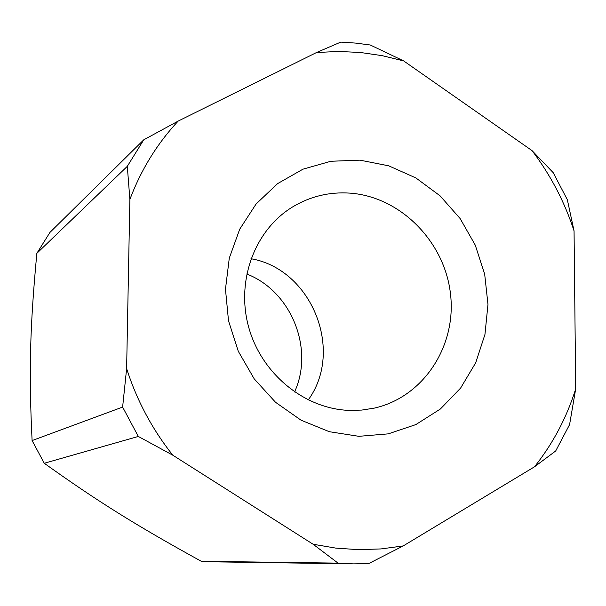 <?xml version="1.0" encoding="UTF-8"?>
<svg xmlns="http://www.w3.org/2000/svg" width="606" height="606" viewBox="0 0 606 606"><rect width="100%" height="100%" fill="white"/><g stroke="black" fill="none" stroke-linecap="round" stroke-linejoin="round"><path stroke-width="0.91" d="M213.933 561.86L201.253 561.277L338.065 563.133L313.12 544.249L335.762 548.104L358.464 549.657L381.007 548.93L403.195 545.938L368.599 563.618L353.366 563.875L338.065 563.133M138.304 436.449L122.624 407.073L126.624 368.622C136.797 400.399 152.189 429.26 172.793 455.197L138.304 436.449L44.268 463.264C97.952 501.647 136.267 525.478 201.253 561.277M44.268 463.264L32.103 440.57L122.624 407.073M127.305 166.324L143.758 139.812L178.172 121.086C157.234 143.508 141.13 169.619 129.873 199.427L127.305 166.324L36.852 253.331C29.952 326.823 28.74 372.417 32.103 440.57M36.852 253.331L49.927 232.439L143.758 139.812M340.784 42.102L355.563 43.087L370.274 44.995L403.664 60.918L382.204 55.661L360.396 52.487L338.428 51.434L316.491 52.54L340.784 42.102M359.979 160.158L388.764 165.839L415.883 177.944L440.047 195.814L460.143 218.569L475.255 245.112L484.679 274.185L487.974 304.439L484.952 334.444L475.702 362.774L460.621 388.06L440.357 409.02L415.845 424.579L388.241 433.866L358.904 436.32L329.323 431.707L301.03 420.185L275.541 402.286L254.232 378.901L238.264 351.245L228.507 320.801L225.47 289.191L229.288 258.118L239.711 229.204L256.118 203.957L277.593 183.626L302.962 169.18L330.899 161.257L359.979 160.158M349.056 410.398L361.774 410.08L374.258 408.126C423.518 397.15 456.833 345.89 450.47 293.698C444.554 241.453 400.361 196.745 350.048 193.132C329.467 191.731 310.348 196.314 292.69 206.881C254.846 229.81 235.787 280.669 248.665 327.119C261.36 373.599 304.204 408.77 349.056 410.398M308.219 399.968C344.45 350.351 311.522 269.109 250.967 258.717M294.531 391.984C314.522 348.745 291.153 291.092 246.695 273.98M575.7 388.863L569.587 424.594L555.694 450.97L534.484 466.809C552.967 443.577 566.708 417.595 575.7 388.863L574.056 230.931C564.55 201.768 550.551 175.005 532.068 150.644L553.18 172.642L567.352 199.753L574.056 230.931M178.172 121.086L316.491 52.54M126.624 368.622L129.873 199.427M313.12 544.249L172.793 455.197M534.484 466.809L403.195 545.938M403.664 60.918L532.068 150.644M213.668 561.853L353.699 563.875"/></g></svg>
